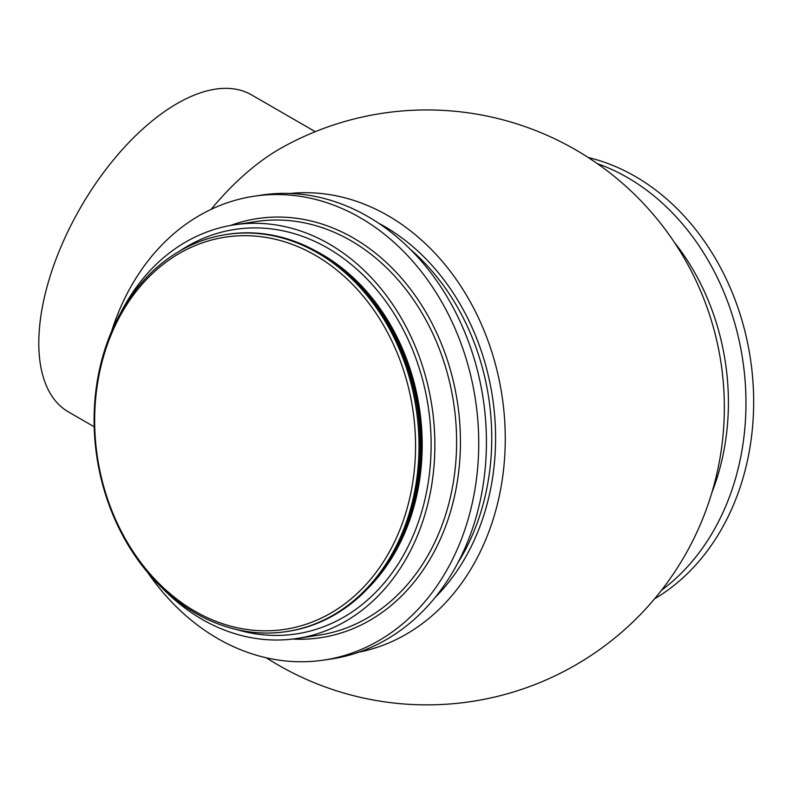 <?xml version="1.0" encoding="UTF-8"?>
<svg xmlns="http://www.w3.org/2000/svg" width="793" height="793" viewBox="0 0 793 793"><rect width="100%" height="100%" fill="white"/><g stroke="black" fill="none" stroke-linecap="round" stroke-linejoin="round"><path stroke-width="1.19" d="M315.287 131.678L251.401 94.813A183.054 91.621 120 0 0 105.826 169.543A183.054 91.621 120 0 0 41.494 370.182A183.054 91.621 120 0 0 68.426 411.914L94.189 426.783M194.87 611.195A198.339 159.492 81.4 0 1 106.381 347.433A198.339 159.492 81.4 0 1 315.336 255.296A198.339 159.492 81.4 0 1 403.825 519.058A198.339 159.492 81.4 0 1 194.87 611.195M195.574 613.197A200.807 161.485 81.4 0 1 94.912 400.267A200.807 161.485 81.4 0 1 226.689 234.45A200.807 161.485 81.4 0 1 317.537 252.858A200.807 161.485 81.4 0 1 418.198 465.778A200.807 161.485 81.4 0 1 286.412 631.605A200.807 161.485 81.4 0 1 195.574 613.197M226.689 234.45L227.928 234.262A200.807 161.485 81.4 0 1 318.776 252.67A200.807 161.485 81.4 0 1 419.438 465.6A200.807 161.485 81.4 0 1 287.651 631.416L286.412 631.605M111.535 331.543A234.54 188.605 81.4 0 1 254.117 196.218A234.54 188.605 81.4 0 1 360.22 217.718A234.54 188.605 81.4 0 1 477.792 466.403A234.54 188.605 81.4 0 1 323.871 660.073A234.54 188.605 81.4 0 1 217.768 638.573A234.54 188.605 81.4 0 1 147.805 572.675M254.117 196.218L261.809 195.058A234.54 188.605 81.4 0 1 367.912 216.558A234.54 188.605 81.4 0 1 485.485 465.243A234.54 188.605 81.4 0 1 331.563 658.924L323.871 660.073M597.347 163.636A234.54 188.605 81.4 0 1 627.451 177.533A234.54 188.605 81.4 0 1 744.984 379.282A234.54 188.605 81.4 0 1 661.501 590.27M588.267 157.529A234.54 188.605 81.4 0 1 635.143 176.373A234.54 188.605 81.4 0 1 753.35 388.6A234.54 188.605 81.4 0 1 654.621 598.774M120.952 312.343A209.183 168.215 81.4 0 1 234.54 224.796A209.183 168.215 81.4 0 1 329.174 243.976A209.183 168.215 81.4 0 1 434.029 465.778A209.183 168.215 81.4 0 1 296.751 638.514A209.183 168.215 81.4 0 1 202.116 619.343A209.183 168.215 81.4 0 1 162.446 588.257M290.04 193.472A232.081 186.623 81.4 0 1 465.094 292.974A232.081 186.623 81.4 0 1 491.531 524.272A232.081 186.623 81.4 0 1 359.011 652.133M266.309 657.803A297.464 297.464 0 0 0 708.645 502.782A297.464 297.464 0 0 0 281.109 148.113A198.557 99.383 120 0 0 211.077 209.392M674.248 242.192A217.381 174.807 81.4 0 1 711.896 492.572M347.582 273.615A198.151 159.343 81.4 0 1 390.434 558.609M316.318 251.282A198.151 159.343 81.4 0 1 322.057 254.434A198.151 159.343 81.4 0 1 367.129 589.149M179.743 251.044A204.564 164.498 81.4 0 1 327.767 248.12A204.564 164.498 81.4 0 1 424.671 500.561A204.564 164.498 81.4 0 1 236.661 629.553M296.751 638.514L318.489 635.252A209.183 168.215 -98.6 0 0 455.767 462.507A209.183 168.215 -98.6 0 0 350.912 240.705A209.183 168.215 -98.6 0 0 256.268 221.534L234.54 224.796M230.565 225.46A211.929 170.426 81.4 0 1 353.351 237.999A211.929 170.426 81.4 0 1 457.63 479.547A211.929 170.426 81.4 0 1 292.766 639.059M457.571 563.357A217.381 174.807 -98.6 0 0 410.348 249.339M378.459 223.111A220.127 177.008 81.4 0 1 384.357 226.362A220.127 177.008 81.4 0 1 434.802 597.803"/></g></svg>
